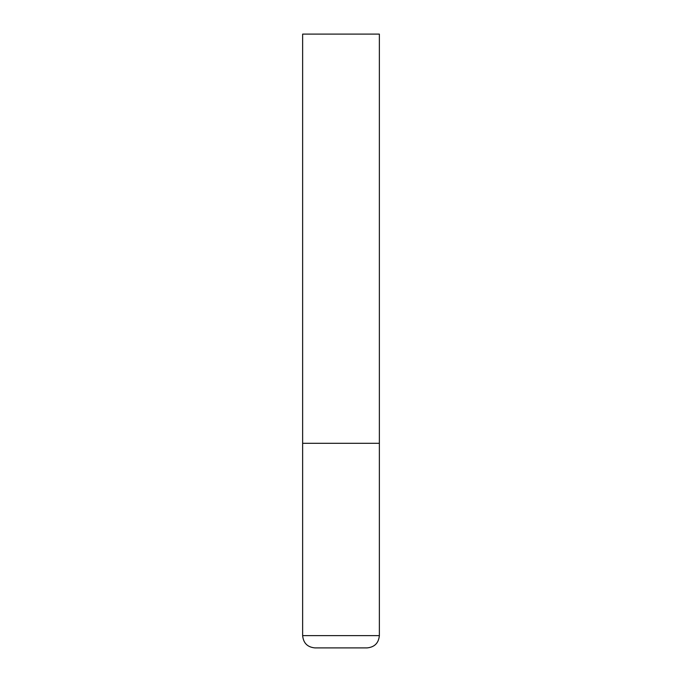 <?xml version="1.0" encoding="UTF-8"?>
<svg xmlns="http://www.w3.org/2000/svg" width="682" height="682" viewBox="0 0 682 682"><rect width="100%" height="100%" fill="white"/><g stroke="black" fill="none" stroke-linecap="round" stroke-linejoin="round"><path stroke-width="1.02" d="M379.363 635.624L379.363 443.3L302.637 443.3L379.363 443.3L379.363 34.1L302.637 34.1L302.637 635.624C303.362 643.083 307.454 647.175 314.913 647.9L367.087 647.9C374.546 647.175 378.638 643.083 379.363 635.624L302.637 635.624"/></g></svg>
